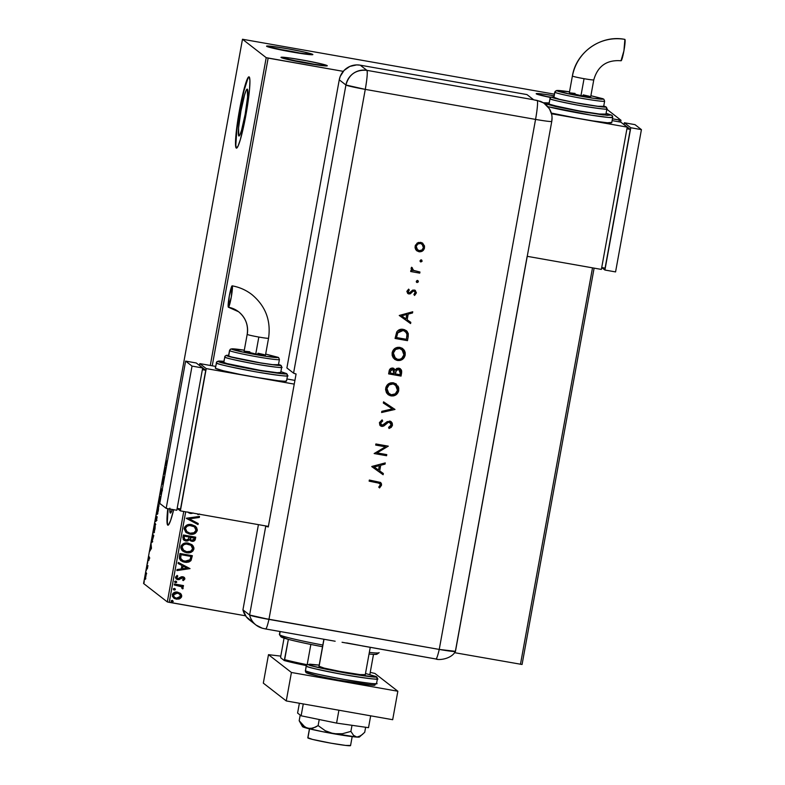 <?xml version="1.0" encoding="UTF-8"?>
<svg xmlns="http://www.w3.org/2000/svg" width="785" height="785" viewBox="0 0 785 785"><rect width="100%" height="100%" fill="white"/><g stroke="black" fill="none" stroke-linecap="round" stroke-linejoin="round"><path stroke-width="1.18" d="M550.511 97.477A23.53 1.227 -169.7 0 1 536.263 93.847L541.552 93.896L554.092 95.76A23.53 1.227 -169.7 0 0 536.194 93.778A23.53 1.227 -169.7 0 0 536.263 93.847L550.511 97.477M312.764 54.43A23.53 1.227 -169.7 0 1 312.813 54.636A23.53 1.227 -169.7 0 1 290.038 51.673A23.53 1.227 -169.7 0 1 266.645 46.305L271.924 46.344L287.624 48.748L304.541 52.095L312.724 54.675L291.784 51.987L266.645 46.305A23.53 1.227 -169.7 0 1 266.576 46.227A23.53 1.227 -169.7 0 1 288.164 48.847A23.53 1.227 -169.7 0 1 312.764 54.43L312.342 54.734L312.764 54.43M327.198 65.636A23.53 1.227 -169.7 0 1 327.247 65.832A23.53 1.227 -169.7 0 1 304.462 62.878A23.53 1.227 -169.7 0 1 281.079 57.501L289.596 57.962L306.592 60.779L322.154 64.056L327.159 65.871L306.219 63.193L281.079 57.501A23.53 1.227 -169.7 0 1 281.001 57.433A23.53 1.227 -169.7 0 1 302.598 60.053A23.53 1.227 -169.7 0 1 327.198 65.636L326.766 65.94L327.198 65.636M238.817 135.962A23.825 2.365 100 0 1 240.848 111.529A23.825 2.365 100 0 1 247.206 89.097A23.825 2.365 100 0 1 247.324 89.147L247.569 97.163L245.175 114.188L241.554 130.261L239.945 134.804L238.817 135.962L238.571 127.945L240.956 110.911L244.586 94.848L246.186 90.304L247.324 89.147A23.825 2.365 100 0 1 245.283 113.58A23.825 2.365 100 0 1 238.934 136.011A23.825 2.365 100 0 1 238.817 135.962L238.817 135.962M170.414 513.076L170.404 513.066A23.825 2.365 100 0 0 172.357 509.465L170.286 513.017A23.825 2.365 100 0 1 169.805 509.014M167.342 521.525L168.127 508.719A36.208 3.591 -80 0 0 168.078 525.185L167.725 525.116A36.208 3.591 100 0 1 167.774 508.66L166.989 521.456L167.725 525.116L168.471 524.92L170.6 520.504L173.681 509.701A36.208 3.591 100 0 1 167.902 525.204A36.208 3.591 100 0 1 167.725 525.116L168.078 525.185A36.208 3.591 -80 0 0 168.088 525.185L167.578 524.017M249.169 76.91A36.208 3.591 -80 0 0 239.533 111.892A36.208 3.591 -80 0 0 236.599 148.12L236.246 148.061A36.208 3.591 100 0 1 239.337 110.93A36.208 3.591 100 0 1 249.002 76.842A36.208 3.591 100 0 1 249.179 76.92L247.461 78.677L245.018 85.575L239.504 109.998L235.873 135.883L235.51 144.401L236.246 148.061L237.963 146.304L240.406 139.406L245.921 114.983L249.551 89.097L249.915 80.58L249.179 76.92A36.208 3.591 100 0 1 246.088 114.051A36.208 3.591 100 0 1 236.422 148.139A36.208 3.591 100 0 1 236.246 148.061L236.599 148.12A36.208 3.591 -80 0 0 236.609 148.13M554.377 94.161L242.487 39.25L266.213 57.668L210.282 365.457L266.213 57.668L343.251 71.356L268.146 58.11L212.235 365.8L268.146 58.11L266.213 57.668L242.487 39.25L143.576 583.49L242.487 39.25L554.377 94.161M522.074 664.483L594.108 268.127L522.074 664.483L454.535 652.669L522.074 664.483M620.641 122.107L620.984 120.242L606.825 109.252L620.984 120.242L620.641 122.107M169.246 602.35L185.692 511.82L169.246 602.35L245.558 615.813L167.313 601.918L143.576 583.49L167.313 601.918L169.246 602.35M612.447 118.829L619.365 120.046L619.041 121.832L619.365 120.046L620.984 120.242L612.447 118.829M592.508 267.842L520.465 664.296L592.508 267.842M180.638 593.627L176.772 592.037L172.994 593.352L172.435 596.443L174.751 598.67L178.892 599.083L181.433 597.228L181.708 595.687L180.913 593.911L181.669 596.472L180.638 593.627L177.587 592.125C175.016 591.654 173.249 592.547 172.278 594.824L173.75 598.052L176.311 599.151L179.706 598.788L181.669 596.472L179.706 598.788L176.311 599.151L173.75 598.052M174.407 583.991L174.241 584.953L180.373 586.189L181.777 587.052L181.845 588.289L182.728 588.917L183.101 588.436L181.973 586.316L183.307 586.552L183.484 585.59L174.407 583.991L174.241 584.953L181.482 586.778L182.728 588.917L183.17 588.24L181.973 586.316L183.307 586.552L183.484 585.59L174.407 583.991M181.737 577.74L180.629 578.535L182.611 577.652L181.737 577.74L182.611 577.652L183.729 578.849L182.542 579.909L183.219 580.606L184.877 578.771L183.612 576.985L181.345 576.798L177.871 578.673L176.664 577.76L177.812 576.102L177.076 575.405L175.457 577.387L176.095 578.839L178.107 579.683L183.082 577.838L183.729 578.849L182.542 579.909L183.219 580.606L184.848 578.987L183.16 580.557L184.848 578.987L184.122 577.299L182.797 576.74L181.345 576.798L178.774 578.594L177.096 578.329M179.422 556.398L179.422 558.606L180.609 560.441L183.003 561.824L186.349 562.403L188.94 561.991L190.765 560.804L192.364 555.692L179.951 553.504L179.422 556.398L180.942 560.716L184.612 562.237L191.04 560.461L192.364 555.692L179.951 553.504L179.422 556.398M183.317 534.987L183.111 539.256L185.859 541.042L187.85 540.904L189.381 539.629L191.079 541.071L193.63 541.189L195.043 540.1L195.73 537.176L183.317 534.987L182.866 537.48L183.984 540.247L185.859 541.042L189.381 539.629L191.815 541.267C193.777 541.591 194.974 540.816 195.416 538.942L195.73 537.176L183.317 534.987M186.359 518.228L198.026 524.566L198.212 523.526L189.342 518.836L199.311 517.472L199.508 516.432L186.359 518.228L198.026 524.566L198.212 523.526L189.342 518.836L199.311 517.472L199.508 516.432L186.359 518.228M187.87 511.987L190.362 513.498L193.218 513.037M199.204 514.195L197.977 514.675L197.418 513.881L197.977 514.675L199.547 513.998M191.56 524.586L186.29 525.401L184.573 527.167L184.151 528.815L185.819 532.279L191.01 534.31L195.396 533.241L197.339 529.904L195.632 526.45L191.56 524.586C188.027 523.919 185.584 525.136 184.21 528.246L186.251 532.642L189.882 534.173C193.453 534.86 195.916 533.633 197.28 530.474L195.288 526.166L191.56 524.586M188.194 543.102L182.925 543.917L181.207 545.683L180.805 547.891L181.688 549.961L184.347 552.032L188.792 552.817L192.914 551.021L193.944 547.851L192.266 544.967L188.194 543.102C184.661 542.425 182.218 543.652 180.844 546.762L182.885 551.158L186.516 552.689C190.088 553.376 192.551 552.149 193.915 548.99L191.923 544.682L188.194 543.102M190.019 568.625L178.323 562.443L178.136 563.483L181.885 565.465L181.247 568.968L177.037 569.537L176.851 570.587L190.019 568.625L178.323 562.443L178.136 563.483L181.885 565.465L181.247 568.968L177.037 569.537L176.851 570.587L190.019 568.625M175.84 581.116L174.819 581.4L174.898 582.391L176.566 582.421L175.84 581.116L174.653 581.724L175.546 582.706L176.723 582.097L175.84 581.116L176.723 582.097M174.505 588.456L173.485 588.74L173.563 589.731L175.232 589.761L174.505 588.456L173.318 589.074L174.211 590.055L175.389 589.437L174.505 588.456L175.389 589.437M172.327 600.427L171.307 600.711L171.395 601.702L173.161 601.585L172.327 600.427L171.15 601.045L172.033 602.026L173.22 601.408L172.327 600.427L173.22 601.408M183.749 511.477L167.313 601.918L183.749 511.477M146.206 572.599L145.146 575.788L144.931 579.624L145.392 578.918L146.314 572.942L145.068 576.2L144.97 579.644L146.167 572.589M147.129 564.945L147.325 568.919L147.953 565.583L147.129 564.945L147.325 568.919L147.953 565.583L147.129 564.945M149.17 558.959L149.248 556.957L148.355 559.254L148.826 556.241L148.159 560.147L149.121 557.929L148.718 560.716L149.17 558.959L149.287 556.967L148.394 559.371L148.826 556.241L148.228 560.323L149.003 558.096L149.17 558.959M151.829 542.543L153.791 535.331L152.673 534.457L151.829 542.543L153.791 535.331L152.673 534.457L151.888 542.572M156.038 515.941L155.391 521.623L156.009 519.876L156.009 521.181L156.372 520.681L157.157 516.815L156.038 515.941L155.371 521.613L156.009 519.876L156.068 521.24L157.157 516.815L156.038 515.941M159.08 499.182L159.453 504.206L159.335 499.476L160.925 496.061L159.051 499.338L159.453 504.206L159.335 499.476L160.925 496.061L159.08 499.182M163.025 477.476L163.859 478.124L161.896 483.697L163.015 484.571L163.192 483.609L162.358 482.961L164.32 477.388L163.201 476.515L163.025 477.476L163.839 477.015L163.025 477.476L163.859 478.124L161.896 483.697L163.015 484.571L163.192 483.609L162.358 482.961L164.32 477.388L163.201 476.515L163.025 477.476M165.87 464.2L166.263 460.314L165.478 464.71L166.44 465.731L166.616 464.779L165.87 464.2L166.263 460.314L165.684 465.152L166.44 465.731L166.616 464.779L165.87 464.2M165.429 471.324L165.027 466.457L163.545 474.601L165.429 471.324L165.027 466.457L163.545 474.601L165.429 471.324M160.483 491.263L160.375 494.128L161.651 490.811L161.033 494.501L161.867 490.017L160.523 493.176L161.239 488.653L160.483 491.263L161.239 488.653L160.336 494.138L161.631 490.782L161.033 494.501L161.798 489.82L160.493 493.166L160.483 491.263M158.678 504.883L157.226 509.23L156.941 514.46L158.413 510.073L158.678 504.883L158.089 505.746L156.764 513.616L156.941 514.46L157.353 514.067L158.315 510.633L158.629 504.853M155.312 523.399L153.86 527.746L153.575 532.976L155.047 528.59L155.312 523.399L154.724 524.252L153.399 532.132L153.575 532.976L153.988 532.583L154.949 529.149L155.263 523.369M151.446 548.254L151.044 543.397L149.562 551.531L151.417 548.421L151.044 543.397L149.562 551.531L151.446 548.254M147.757 561.972L147.521 562.698M146.422 569.311L146.187 570.038M144.254 581.283L144.008 582.009M247.815 78.735L243.988 90.717L239.857 110.067L236.805 130.241L235.863 144.46M236.099 146.952L236.599 148.12M170.404 513.066A23.825 2.365 100 0 1 170.286 513.017L169.835 508.16M165.144 471.186L164.516 472.236L165.007 469.558L165.419 471.236L164.516 472.236L165.007 469.558L165.144 471.186M163.084 484.198L161.936 483.481L162.76 483.275L163.084 484.198M160.66 492.941L161.21 493.304M161.376 491.243L162.328 490.9M157.471 513.145L157.5 514.165M158.295 510.024L157.118 513.508L157.343 509.288L158.511 505.834L158.423 510.044L157.314 513.419L156.971 512.36L158.462 505.825L158.295 510.024M156.558 517.089L156.676 516.442L156.558 517.089M156.686 517.109L155.538 520.661L155.98 516.991L156.686 517.109M156.244 520.269L156.509 517.403L156.215 520.269L156.509 517.403L157.029 517.492L156.509 517.403L157 517.707L156.48 520.318M155.538 520.661L155.98 516.991L155.803 520.7M156.215 520.269L156.941 520.396M154.115 531.661L154.135 532.681M154.93 528.54L153.752 532.024L153.978 527.805L155.145 524.351L155.057 528.56L153.958 531.936L153.605 530.876L155.096 524.331L154.93 528.54M153.193 535.606L153.31 534.958L153.193 535.606M153.32 535.625L152.614 535.507L153.634 536.214L151.996 541.581L152.614 535.507L153.32 535.625M152.751 541.729L151.848 540.777L152.614 535.507L153.507 536.194L151.996 541.581M151.162 548.126L150.534 549.176L151.024 546.497L151.436 548.175L150.534 549.176L151.024 546.497L151.162 548.126M149.003 558.096L149.817 558.047M147.472 563.571L147.708 562.845M147.835 566.22L147.237 566.113L147.835 566.22M147.845 566.162L146.952 565.897L147.776 565.445L147.845 566.162M146.138 570.911L146.373 570.185M144.931 579.624L145.392 578.918M145.156 578.673L145.48 574.748L146.059 573.59L146.069 575.199L145.097 578.663L145.245 575.866L146.334 573.609L145.451 578.731M143.959 582.882L144.195 582.156M159.169 505.942L158.511 505.834M157.863 513.645L157.118 513.508M155.803 524.458L155.145 524.351M154.508 532.161L153.752 532.024M145.097 578.663L145.843 578.8M146 573.55L146.707 573.678M192.933 513.096L190.362 513.498L193.061 513.115M188.066 512.232L190.362 513.498L188.606 512.742M188.194 512.389L190.588 513.488L193.159 512.988M191.471 513.488L192.05 513.39M199.429 516.442L199.311 517.472L189.283 518.787L199.253 517.423L199.429 516.442M198.144 523.497L198.026 524.566L186.339 518.375L197.957 524.517L198.144 523.497M195.22 526.117L197.212 530.424C195.848 533.584 193.385 534.811 189.813 534.124L186.202 532.603M195.318 533.192L197.27 529.855L196.623 527.628L195.063 525.999M185.751 532.23L189.254 534.006L193.238 534.075M187.036 531.936L185.427 528.384L185.721 527.53L187.762 525.803L190.873 525.43M186.702 531.651L185.427 528.384L187.007 531.906L190.058 533.211L186.447 531.386L185.495 528.433C186.604 525.96 188.577 524.998 191.393 525.538L194.611 527M194.346 526.774L195.75 528.501L195.995 530.287C194.866 532.789 192.884 533.761 190.058 533.211L194.003 532.74L195.995 530.287L194.376 526.804L191.324 525.489C188.508 524.949 186.545 525.911 185.427 528.384L187.016 526.274L189.587 525.44L194.376 526.804M191.324 525.489L194.317 526.755M190.333 540.688L192.354 541.287L194.386 540.747L195.661 537.166L195.347 538.893C194.906 540.767 193.709 541.542 191.746 541.218L190.107 540.531M183.513 539.825L186.801 541.051L189.381 539.629L185.859 541.042L183.975 540.247M192.354 541.287L192.963 541.258M193.561 541.14L194.13 540.914M184.946 539.638L184.082 538.412L184.347 536.126L188.969 536.94L188.518 538.971L186.025 540.08L184.848 539.56L184.151 537.215L184.809 539.54M190.941 539.903L190.088 538.098M190.156 537.646L194.287 537.911L194.101 538.903L191.962 540.306L190.784 539.795L190.156 537.646L190.745 539.766M190.304 537.215L194.287 537.911L190.245 537.166L194.287 537.911L193.767 539.776L192.688 540.345L191 539.952L190.215 539.05L190.304 537.215M184.22 537.264L184.347 536.126L184.22 537.264L184.416 536.175L189.028 536.989L184.347 536.126L189.028 536.989L188.429 539.128L186.751 540.119L184.416 539.128L184.22 537.264M191.923 544.682L193.856 548.941C192.492 552.1 190.019 553.327 186.447 552.64L182.836 551.119M191.952 551.708L193.905 548.372L193.257 546.144L191.697 544.515M182.395 550.746L185.888 552.522L189.872 552.591M183.68 550.452L182.061 546.9L182.356 546.046L184.396 544.319L187.507 543.936M183.337 550.167L182.061 546.9L183.641 550.422L186.693 551.727L183.082 549.902L182.13 546.949C183.239 544.476 185.211 543.514 188.027 544.054L191.246 545.506M190.981 545.29L192.394 547.017L192.629 548.803C191.501 551.306 189.519 552.277 186.693 551.727L190.637 551.256L192.629 548.803L191.01 545.32L187.958 544.005C185.142 543.465 183.18 544.427 182.061 546.9L183.651 544.79L186.222 543.956L191.01 545.32M187.958 544.005L190.951 545.271M180.55 560.392L184.544 562.188L188.871 561.942L191.177 560.088L192.296 555.682L191.04 560.461L184.612 562.237L180.913 560.696M185.417 562.305L186.29 562.354M181.963 560.147L180.619 558.125L180.982 554.642L190.922 556.428L189.96 559.754L184.789 561.275L181.924 560.117L180.648 558.282L181.894 560.088M180.717 558.331L180.982 554.642L180.864 555.721L181.05 554.691L190.922 556.428L189.96 559.754L187.222 561.344L183.003 560.755L180.717 558.331M189.95 568.585L176.861 570.528L189.95 568.585M181.816 565.416L178.136 563.473L181.816 565.416M186.948 568.124L183.023 566.054L182.532 568.732L183.023 566.054L187.007 568.173L182.601 568.782L183.082 566.103L186.948 568.124M182.669 577.711L183.729 578.849M179.206 579.575L180.697 578.584L177.675 579.585L179.206 579.575M177.871 578.673L176.556 577.191L177.812 576.102L177.067 575.405L177.812 576.102L177.076 575.405L175.487 577.152L176.34 579.045L177.744 579.634L176.301 579.026M176.89 578.153L176.556 577.191L177.802 578.623M184.073 577.25L184.789 578.938L184.122 577.299M183.68 580.272L184.701 579.222M184.789 578.368L184.524 577.721M176.026 578.79L178.784 579.605L181.58 577.809M175.771 581.067L176.664 582.048L175.546 582.706L174.594 581.675M174.653 581.724L175.546 582.706M174.839 582.342L176.203 582.588L176.419 581.381M181.914 586.267L183.248 586.503L183.415 585.581L183.307 586.552L181.914 586.267L183.17 588.24L182.728 588.917L181.845 588.289L182.66 588.868L183.101 588.191L182.149 586.444M181.443 586.748L174.241 584.913L181.482 586.778M183.062 587.602L182.787 587.072M174.437 588.407L175.33 589.388L174.211 590.055L173.259 589.025M173.318 589.074L174.211 590.055M173.505 589.682L174.869 589.928L175.084 588.721M173.966 598.219L177.106 599.2L180.648 598.111L181.649 595.638L179.912 593.028M181.463 594.873L181.09 594.176M174.398 597.287L173.299 595.275L174.368 593.499L177.037 592.999L179.569 594.049M173.475 596.168L173.308 595.58M179.412 593.921L177.341 593.038L173.328 594.961L177.41 593.087L179.451 593.951L180.56 596.276L176.478 598.19L174.427 597.316L173.328 594.961L174.427 597.316M172.258 600.378L173.151 601.359L172.033 602.026L171.081 600.996M171.15 601.045L172.033 602.026M171.326 601.653L172.994 601.683L172.612 600.486M182.601 568.782L183.082 566.103L187.007 568.173L182.601 568.782M176.478 598.19L174.27 597.189L173.465 594.716L175.575 593.107L178.588 593.44L180.393 595.069L180.481 596.58L178.921 598.003L176.478 598.19M289.704 59.925A21.725 1.128 -169.7 0 1 318.229 65.116A21.725 1.128 10.3 0 0 289.704 59.925M275.27 48.729A21.725 1.128 -169.7 0 1 303.795 53.91A21.725 1.128 10.3 0 0 275.27 48.729M544.888 96.28A21.725 1.128 -169.7 0 1 550.962 97.173A21.725 1.128 10.3 0 0 544.888 96.28M376.839 653.777L376.515 654.337L373.503 654.376A48.876 2.541 -169.7 0 1 369.038 654.023A48.876 2.541 10.3 0 0 373.503 654.376A48.876 2.541 10.3 0 0 376.947 654.19L379.047 652.737A50.682 2.64 -169.7 0 1 369.323 652.413A50.682 2.64 10.3 0 0 379.135 652.62M310.85 644.446A48.876 2.541 10.3 0 0 322.527 646.732L310.85 644.446A48.876 2.541 -169.7 0 1 288.36 639.363A48.876 2.541 10.3 0 0 310.85 644.446L307.21 664.483L310.85 644.446M279.951 631.493L279.401 634.486A50.682 2.64 10.3 0 0 279.607 634.79L280.196 631.533L279.607 634.79A50.682 2.64 10.3 0 0 322.831 645.044A50.682 2.64 -169.7 0 1 279.607 634.79L281.05 636.88A48.876 2.541 10.3 0 0 288.36 639.363L280.883 636.547M279.607 634.79A50.682 2.64 -169.7 0 1 279.45 634.633L280.902 636.733A48.876 2.541 10.3 0 0 281.05 636.88L279.607 634.79M369.843 674.541L373.503 654.376L369.843 674.541M288.36 639.363L284.258 660.538L280.736 657.801L280.706 656.564L284.062 638.126L280.706 656.564L280.736 657.801L284.258 660.538A47.787 2.492 10.3 0 0 306.248 665.582L284.258 660.538L284.67 659.635A48.876 2.541 10.3 0 0 306.915 664.669A48.876 2.541 -169.7 0 1 284.67 659.635L288.36 639.363M309.437 728.843L307.808 737.821A21.725 1.128 10.3 0 0 307.897 737.959L309.545 728.872L307.897 737.959A21.725 1.128 10.3 0 0 330.043 743.012A21.725 1.128 10.3 0 0 350.552 745.593L352.18 736.615M323.881 639.245L318.955 666.357A23.53 1.227 10.3 0 0 319.053 666.504L323.999 639.265L319.053 666.504A23.53 1.227 10.3 0 0 343.045 671.98A23.53 1.227 10.3 0 0 365.26 674.776L370.235 647.419M365.172 674.639L359.893 674.59L339.66 671.361L324.097 668.084L319.083 666.259M350.463 745.465L345.596 745.416L331.103 743.209L312.548 739.421L307.926 737.733M372.924 685.148L337.04 679.908L318.945 676.219L306.925 672.804A1.806 1.796 -52.2 0 1 305.473 670.714A36.208 1.884 10.3 0 0 342.388 679.143A36.208 1.884 10.3 0 0 376.564 683.441L377.408 678.819A36.208 1.884 -169.7 0 1 343.222 674.521A36.208 1.884 -169.7 0 1 306.307 666.092C305.807 666.907 318.7 669.831 344.998 674.835C370.039 678.878 380.794 680.134 377.261 678.603A36.208 1.884 -169.7 0 1 377.408 678.819L376.093 676.542L365.496 673.481L375.809 676.513A1.806 1.796 -52.2 0 1 376.623 676.876A1.806 1.796 127.8 0 0 375.809 676.513C379.165 677.965 368.95 676.778 345.155 672.931C320.182 668.172 307.936 665.405 308.407 664.62A1.806 1.796 127.8 0 0 306.307 666.092L305.473 670.714C304.973 671.538 317.866 674.452 344.154 679.457C369.195 683.499 379.96 684.755 376.427 683.225L374.602 685.109L358.421 683.529C336.471 680.438 304.06 673.265 306.13 672.46L305.326 670.498A36.208 1.884 10.3 0 0 305.473 670.714A1.806 1.796 127.8 0 0 306.16 672.47M306.925 672.804C306.444 673.589 318.69 676.356 343.673 681.115C367.468 684.952 377.683 686.149 374.327 684.697M306.307 666.092A36.208 1.884 -169.7 0 1 306.17 665.876L306.307 666.092A1.806 1.796 -52.2 0 1 308.407 664.62L309.81 664.169L319.191 665.072L307.092 664.552L306.17 665.876L305.473 670.714L306.307 666.092M365.496 673.491L375.809 676.513L374.416 676.964L345.155 672.931L312.136 665.984L308.407 664.62L309.79 664.169L319.191 665.072M376.623 676.876A1.806 1.796 -52.2 0 1 377.261 678.603M397.848 691.242L374.916 673.442L370.235 672.382L374.916 673.442L397.848 691.242L392.677 719.708L397.848 691.242L291.421 672.48L286.25 700.936L392.677 719.708L286.25 700.936L263.318 683.136L286.25 700.936L291.421 672.48L397.848 691.242M280.785 656.113L268.49 654.67L291.421 672.48L268.49 654.67L263.318 683.136L268.49 654.67L280.785 656.113M368.518 727.675L370.677 715.822L368.518 727.675L336.579 723.103L338.914 710.219L336.579 723.103L301.116 715.792L303.275 703.939L301.116 715.792L297.593 713.055L299.379 703.252L297.593 713.055L301.116 715.792L336.579 723.103L368.518 727.675M358.794 736.448L359.069 737.105L356.851 737.086A28.966 1.511 10.3 0 0 359.451 736.987L364.721 732.287L365.633 727.263L364.721 732.287L360.737 735.8L356.851 737.086L353.525 735.339L350.895 731.385L352.004 725.311L350.895 731.385L342.397 733.739L333.556 733.739L325.284 730.737L318.121 725.605L319.23 719.521L318.121 725.605L315.531 727.116L310.271 728.666L305.257 727.371L299.173 720.728L300.204 715.076L299.173 720.728L301.793 724.673M362.729 734.25L358.765 736.801L356.851 737.086L353.525 735.339L350.895 731.385L342.397 733.739L333.556 733.739L325.284 730.737L318.121 725.605L312.911 728.186L307.691 728.411L303.03 725.634L299.173 720.728L302.51 726.645A28.966 1.511 10.3 0 0 307.691 728.411A28.966 1.511 10.3 0 0 333.556 733.739A28.966 1.511 10.3 0 0 356.851 737.086L322.498 731.679L305.748 727.891L302.608 726.743L303.785 726.361M342.054 642.267L435.832 658.958A18.104 1.796 -80 0 0 435.92 658.998A18.104 1.796 -80 0 0 439.237 649.431L455.378 651.314L439.237 649.431L258.824 617.452L249.61 615.018L242.938 609.847L246.313 616.843L252.319 621.749M552.032 117.819L551.747 121.341A18.104 0.942 -169.7 0 1 551.767 121.4A18.104 0.942 -169.7 0 1 535.556 119.408A18.104 1.796 -80 0 0 537.254 100.451L533.702 99.823A18.104 1.796 -80 0 0 533.643 99.754L526.97 94.583L360.227 65.175L366.899 70.346L533.643 99.754L526.97 94.583L360.227 65.175L356.704 64.9L349.835 66.431L344.046 70.473L340.229 76.42L339.257 79.825L345.93 85.006L293.57 373.14A18.104 0.942 10.3 0 0 296.082 374.003L268.284 526.961A18.104 0.942 -169.7 0 1 265.772 526.097L249.61 615.018L268.951 619.394L439.237 649.431L268.951 619.394L365.27 89.382L535.556 119.408L439.237 649.431A18.104 1.796 100 0 1 435.92 658.998C438.187 660.381 451.139 659.39 455.437 651.442A18.104 0.942 -169.7 0 1 439.237 649.431L268.951 619.394A18.104 1.796 100 0 1 265.634 628.971A18.104 1.796 100 0 1 265.546 628.922L263.927 628.559A18.104 17.986 -52.2 0 1 249.61 615.018L242.938 609.847A18.104 17.986 127.8 0 0 249.394 619.895L256.057 625.076L262.337 628.236L265.634 628.971A18.104 1.796 -80 0 0 268.951 619.394A18.104 0.942 -169.7 0 1 249.61 615.018A18.104 17.986 127.8 0 0 256.028 625.046M437.176 659.115L436.391 659.047M362.12 645.888L435.92 658.998M346.627 642.925L360.04 645.437M421.192 259.835L422.104 261.111L421.251 259.894L420.034 260.748L420.878 261.964L422.045 261.307L421.8 260.169L420.848 259.894L420.034 260.748L420.387 261.739M417.453 280.431L418.356 281.697L417.512 280.48L416.286 281.334L417.139 282.551L418.307 281.903L418.189 280.912L417.1 280.48L416.286 281.334L416.649 282.335M399.241 315.472L410.584 323.567L410.81 322.35L407.17 319.76L408.2 314.108L412.508 312.97L412.733 311.763L399.241 315.472L410.584 323.567L410.81 322.35L407.17 319.76L408.2 314.108L412.508 312.97L412.733 311.763L399.241 315.472L410.584 323.567L399.241 315.472M397.524 360.472L400.114 360.433L402.479 359.363L404.275 357.479L405.197 355.055L405.178 352.455L404.128 350.09L402.273 348.285L399.85 347.372L397.23 347.402L394.835 348.481L393.04 350.385L392.117 352.848L392.166 355.438L393.216 357.803L395.11 359.559L397.524 360.472C401.577 360.796 404.128 358.99 405.197 355.055L402.754 348.628L399.85 347.372C395.748 347.029 393.177 348.854 392.117 352.848L394.531 359.157L397.524 360.472M396.297 384.042L398.692 390.439C397.622 394.374 395.071 396.18 391.028 395.856L393.677 395.866L396.042 394.796L398.407 391.744L398.741 387.888L395.836 383.718L390.793 382.835L388.398 383.914L386.024 387.005L385.572 389.586L386.475 392.765L388.133 394.629L391.087 395.905C395.13 396.229 397.691 394.423 398.751 390.488L396.317 384.061L393.413 382.805C389.311 382.462 386.74 384.287 385.68 388.281L388.084 394.59M390.341 422.516L389.448 422.104L391.175 424.96L388.604 427.334L389.046 428.492L392.451 425.185L392.215 423.066L390.704 421.368L387.231 421.604L382.305 425.284L380.627 423.831L381.127 422.114L382.697 421.005L382.109 419.857L379.469 422.546L379.812 425.107L382.266 426.432L384.051 425.843L388.212 422.379L390.341 422.507L391.175 424.96L388.604 427.334L389.046 428.492L391.254 427.334L392.382 425.49L388.977 428.443L391.185 427.285L392.451 425.185L391.136 421.653L389.733 421.035L381.902 425.254L380.558 423.449M371.776 466.633L383.119 474.729L383.335 473.502L379.704 470.912L380.725 465.269L385.042 464.131L385.258 462.914L371.805 466.467L383.119 474.729L383.335 473.502L379.704 470.912L380.725 465.269L385.042 464.131L385.258 462.914L371.805 466.467L383.119 474.729L371.776 466.624M377.399 482.608L380.136 483.884L380.156 485.307L378.733 487.112L379.567 487.936L381.539 485.189L380.597 482.451L369.333 480.037L369.136 481.156L379.665 483.315L380.283 484.904L378.733 487.112L379.567 487.936L381.539 485.189L380.607 482.451L369.333 480.037L369.136 481.156L377.399 482.608M386.769 454.613L377.026 452.896L388.31 446.155L375.887 443.967L375.691 445.085L385.464 446.802L374.151 453.544L386.573 455.732L386.769 454.613L377.026 452.896L388.31 446.155L375.887 443.967L375.691 445.085L385.464 446.802L374.151 453.544L386.573 455.732L386.769 454.613M394.983 409.446L383.551 401.832L383.335 403.029L392.363 408.897L381.824 411.32L381.608 412.517L394.983 409.446L381.618 412.459L394.983 409.446L383.551 401.832L383.335 403.029L392.363 408.897L381.824 411.32L381.608 412.517L394.983 409.446M401.047 376.084L401.557 370.471L400.242 368.675L398.849 368.116L396.739 368.41L395.248 369.961L393.628 368.273L390.763 368.4L389.438 370.069L388.624 373.896L401.047 376.084L388.634 373.856L401.047 376.084L401.655 372.718L400.37 368.773L398.849 368.116L395.248 369.961L392.863 368.057C390.616 367.988 389.35 369.127 389.066 371.462L388.624 373.896L401.047 376.084M408.18 336.794L408.278 333.635L407.072 331.339L404.51 329.68L401.39 329.249L398.672 330.053L396.945 331.672L395.061 338.463L407.484 340.651L408.18 336.794L407.415 340.602L408.18 336.794L406.316 330.642L403.284 329.366C400.478 328.846 398.28 329.749 396.69 332.075L395.061 338.463L407.484 340.651L395.071 338.423L407.415 340.602L408.18 336.794M409.054 292.825L407.984 291.382L409.289 290.028L408.651 289.125L406.885 291.696L408.445 293.835L410.369 293.776L412.9 291.333L414.294 291.147L415.177 292.314L413.891 294.561L414.598 295.445L416.344 292.54L414.666 290.077L412.674 290.116L409.505 292.815L408.063 291.902L409.289 290.028L408.651 289.125L406.934 291.235L407.768 293.472L408.897 293.953L410.369 293.776L413.077 291.215L414.519 291.264L415.167 292.923L413.891 294.561L414.598 295.445L416.295 293.06L415.314 290.43L412.674 290.116L409.937 292.658L408.485 292.56M413.832 270.727L411.605 267.253L412.468 268.028L411.615 267.253L411.124 268.166L412.213 270.648L410.879 270.413L410.683 271.531L419.69 273.082L419.887 272.002L419.749 273.131L419.955 272.012L413.195 270.383L411.615 267.253L411.124 268.872L412.213 270.648L410.879 270.413L410.683 271.531L419.749 273.131L410.683 271.492L419.749 273.131L419.955 272.012L412.988 270.226M415.991 249.934L419.445 251.808L423.282 250.356L424.41 248.315L424.518 245.99L422.428 242.997L418.464 242.437L415.383 245.254L415.059 247.677L415.707 249.522L418.984 251.749C421.908 251.985 423.753 250.69 424.508 247.854L422.772 243.232L420.691 242.329L417.237 243.007L415.118 246.196L415.991 249.934M339.257 79.825L286.898 367.959L339.257 79.825L345.93 85.006L293.57 373.14L286.898 367.959L293.57 373.14L296.082 374.003L268.284 526.961L265.772 526.097L249.61 615.018L242.938 609.847L258.422 524.645L242.938 609.847L249.61 615.018A18.104 0.942 10.3 0 0 268.951 619.394L365.27 89.382A18.104 0.942 -169.7 0 1 345.93 85.006A18.104 17.986 -52.2 0 1 366.899 70.346L360.227 65.175A18.104 17.986 127.8 0 0 339.257 79.825M455.378 651.314L527.128 256.509M439.237 649.431A18.104 0.942 10.3 0 0 455.447 651.422L551.767 121.4C552.532 116.906 551.747 112.697 549.431 108.772L543.789 102.992L537.254 100.451A18.104 1.796 100 0 1 535.556 119.408L439.237 649.431M549.843 109.488L546.556 105.18L543.789 102.992L540.649 101.393L533.702 99.823A18.104 1.796 100 0 0 533.643 99.754L366.899 70.346A18.104 1.796 100 0 1 365.27 89.382C367.144 78.5 367.684 72.161 366.899 70.346C355.939 69.502 348.942 74.389 345.93 85.006L365.27 89.382L535.556 119.408A18.104 0.942 10.3 0 0 551.767 121.4M550.55 110.94L551.629 114.306L549.431 108.772M380.578 482.432L381.539 485.189L379.498 487.887L381.481 485.14L380.607 482.451M379.597 483.266L377.33 482.559L379.763 483.403M381.539 484.374L381.235 483.226M385.19 462.934L385.042 464.131L380.666 465.22L379.704 470.912L380.666 465.22L384.974 464.082L385.19 462.934M383.276 473.463L383.051 474.68L383.276 473.463M374.141 466.938L379.351 465.633L378.537 470.078L374.141 466.938M386.701 454.603L386.573 455.732L374.16 453.504L386.505 455.683L386.701 454.603M385.396 446.753L375.691 445.046L385.396 446.753M388.241 446.145L376.957 452.847L388.241 446.145M389.517 422.153L388.212 422.379L389.88 422.232M385.827 424.283L388.212 422.379L385.827 424.283M381.902 425.254L380.597 423.105L382.697 421.005L382.109 419.857L379.41 422.801L380.47 425.823L383.767 426.019L381.745 426.383L380.44 425.804M380.597 423.105L381.834 425.205M391.107 421.633L392.382 425.136L392.157 423.017L390.94 421.506M380.126 425.529L383.227 426.186L387.819 422.516L389.674 422.153M380.578 425.902L381.108 426.176M392.304 408.848L383.335 403.019L392.304 408.848M388.604 394.943L392.323 395.964L395.974 394.747L397.769 392.873L398.809 389.125M389.772 395.522L390.39 395.718M398.368 386.838L398.005 386.073M389.242 393.982L387.24 391.548L386.966 388.457C387.829 385.209 389.9 383.698 393.207 383.924L395.954 385.307M393.138 383.875L395.532 384.935L393.138 383.875C389.841 383.649 387.761 385.16 386.897 388.398L389.095 384.827L392.873 383.836M395.463 384.885L397.475 390.302C396.631 393.521 394.57 395.012 391.283 394.786L388.938 393.766L386.897 388.398L388.899 393.736M400.33 368.744L401.655 372.718L400.978 376.035L401.655 371.158L400.173 368.626M401.675 371.913L401.655 371.158M401.498 370.422L401.184 369.735M398.652 369.235L400.311 370.785L399.977 374.739L395.355 373.925L396.474 370.167L397.828 369.254L399.516 369.627L398.584 369.185L395.993 370.834L395.424 373.14L396.062 370.883L398.652 369.235L400.262 373.15L399.977 374.739L395.297 373.876L396.405 370.118L397.76 369.195L399.153 369.382M392.686 369.176L394.286 370.657L394.08 373.699L390.106 373.003L391.038 369.774L392.225 369.146L393.54 369.549L392.618 369.127L390.312 371.433L392.686 369.176L394.08 373.699L390.037 372.953L390.969 369.725L393.167 369.303M402.734 348.609L405.129 354.997C404.059 358.941 401.508 360.747 397.465 360.423L401.047 360.07L403.411 358.46L404.785 356.262L405.246 353.692M394.462 359.108L395.051 359.51M396.209 360.079L396.827 360.286M404.815 351.405L404.442 350.64M393.677 356.115L393.403 353.014C394.266 349.776 396.346 348.265 399.643 348.491L402.391 349.875M395.679 358.549L393.903 356.596M401.959 349.492L399.575 348.442C396.278 348.216 394.198 349.727 393.344 352.965L395.12 349.737M395.532 349.394L399.31 348.403M399.575 348.442L401.969 349.502L403.912 354.869C403.068 358.088 401.007 359.579 397.73 359.353L395.385 358.333L393.344 352.965L395.346 358.303M406.287 330.622L408.121 336.745L408.21 333.586L406.62 330.907M408.298 334.214L408.21 333.586M405.423 331.466L403.019 330.436L397.681 332.879L396.474 337.521L397.74 332.928L403.078 330.485L405.423 331.466L407.003 334.263L406.414 339.306L396.543 337.57L397.573 333.095M397.681 332.879L399.918 330.73L402.626 330.377M399.32 331.044L399.918 330.73M403.019 330.436L405.639 331.653M404.422 330.848L404.932 331.123M412.655 311.782L412.508 312.97L408.131 314.059L407.17 319.76L408.131 314.059L412.449 312.921L412.655 311.782M410.741 322.301L410.526 323.518L410.741 322.301M401.606 315.786L406.758 314.422L401.606 315.786L406.758 314.422L406.012 318.926L401.606 315.786M408.543 292.609L407.984 291.382L408.995 292.776M415.285 290.411L416.295 293.06L414.529 295.396L416.266 292.756L415.079 290.254M413.999 291.058L413.018 291.166L410.369 293.776L407.739 293.443M407.572 293.315L409.956 293.855L413.018 291.166L414.5 291.245M416.393 282.07L417.139 282.551L418.297 281.648L417.139 282.551M416.874 282.453L418.15 282.031L417.836 280.579M412.135 268.529L413.764 270.678M412.841 270.109L412.125 268.892M420.132 261.483L420.878 261.964L422.036 261.062L420.878 261.964M420.613 261.856L421.888 261.444L421.574 259.982M422.732 243.203L424.45 247.805C423.684 250.641 421.839 251.936 418.915 251.7L416.855 250.817M416.531 250.543L419.847 251.769L423.223 250.307L424.342 248.266L424.45 245.94L422.369 242.948M422.055 244.115L420.436 243.399L422.085 244.145L423.4 247.667C422.811 249.826 421.417 250.817 419.19 250.631L417.6 249.944L416.227 246.402C416.845 244.253 418.268 243.262 420.495 243.448L420.436 243.399C418.209 243.213 416.786 244.194 416.168 246.353L417.218 244.39L418.66 243.507L420.78 243.478L422.31 244.351M417.797 250.072L416.187 247.785M416.168 246.353L417.571 249.924M379.351 465.633L378.537 470.078L374.209 466.987L379.351 465.633M393.207 383.924L396.69 386.191L397.475 390.302L395.297 393.834L391.283 394.786L387.8 392.539L386.966 388.457L389.154 384.876L393.207 383.924M399.643 348.491L403.137 350.758L403.912 354.869L401.734 358.402L399.83 359.314L397.465 359.304L394.247 357.106L393.403 353.014L395.601 349.443L399.643 348.491M396.543 337.57L397.74 332.928L399.987 330.779L403.794 330.652L406.581 332.869L407.022 335.175L406.414 339.306L396.543 337.57M406.816 314.481L406.012 318.926L401.675 315.835L406.816 314.481M420.495 243.448L422.84 244.94L423.4 247.667L421.918 250.032L419.19 250.631L416.835 249.13L416.227 246.402L417.767 244.047L420.495 243.448M228.455 307.229A23.56 23.413 -52.2 0 1 247.226 334.43A10.862 0.569 10.3 0 0 258.824 337.05A10.862 0.569 10.3 0 0 268.548 338.247A10.862 0.569 -169.7 0 1 258.824 337.05L255.753 353.957A10.862 0.569 10.3 0 0 265.477 355.154L268.548 338.247C271.1 320.574 265.556 306.022 251.907 294.591C246.039 290.067 239.464 287.153 232.174 285.838A10.862 1.079 100 0 0 229.269 296.092A10.862 1.079 100 0 0 228.347 307.21L229.318 295.788L232.223 285.868A10.862 1.079 100 0 1 231.3 296.985A10.862 1.079 100 0 1 228.406 307.229L238.581 311.743C245.636 317.64 248.502 325.176 247.177 334.361L244.106 351.268A10.862 0.569 10.3 0 0 255.753 353.957L244.164 351.219M232.223 285.868A45.285 44.99 -52.2 0 1 252.377 294.964A45.285 44.99 127.8 0 0 232.223 285.868L231.241 297.279L228.347 307.21M215.492 367.929L216.405 362.955C215.904 363.779 228.798 366.693 255.096 371.707C280.137 375.75 290.892 377.006 287.359 375.475A36.208 1.884 -169.7 0 1 287.506 375.691A36.208 1.884 -169.7 0 1 253.32 371.393A36.208 1.884 -169.7 0 1 216.405 362.955L215.443 368.293A36.208 1.884 10.3 0 0 254.124 377.036A36.208 1.884 10.3 0 0 286.535 381.019L287.506 375.691L286.702 373.729L280.883 371.658L285.907 373.375C289.263 374.837 279.048 373.64 255.253 369.804C230.28 365.045 218.034 362.268 218.505 361.492A1.806 1.796 127.8 0 0 216.405 362.955A36.208 1.884 -169.7 0 1 216.267 362.739L216.405 362.955A1.806 1.796 -52.2 0 1 218.505 361.492L236.02 366.104L261.768 370.912L284.513 373.837L285.907 373.375L280.873 371.668M286.721 373.738A1.806 1.796 127.8 0 0 285.907 373.375A1.806 1.796 -52.2 0 1 287.359 375.475M280.588 372.443L277.233 372.708L260.257 370.363L226.973 363.573L223.823 362.435L224.795 357.096C224.392 357.754 234.715 360.079 255.743 364.093C275.78 367.331 284.386 368.332 281.56 367.105A28.966 1.511 -169.7 0 1 281.678 367.282A28.966 1.511 -169.7 0 1 254.33 363.838A28.966 1.511 -169.7 0 1 224.795 357.096L223.823 362.435A28.966 1.511 10.3 0 0 253.359 369.176A28.966 1.511 10.3 0 0 280.706 372.61L281.678 367.282L280.893 365.359L278.528 364.338L280.108 365.015C282.757 366.163 274.691 365.221 255.91 362.189C236.187 358.431 226.522 356.243 226.894 355.625A1.806 1.796 127.8 0 0 224.795 357.096A28.966 1.511 -169.7 0 1 224.687 356.92L224.795 357.096A1.806 1.796 -52.2 0 1 226.894 355.625L236.383 358.323L261.052 363.072L276.958 365.26L280.068 365.29L278.528 364.358M280.912 365.378A1.806 1.796 127.8 0 0 280.108 365.015A1.806 1.796 -52.2 0 1 281.56 367.105M279.303 359.363A25.346 1.315 -169.7 0 1 279.401 359.52A25.346 1.315 -169.7 0 1 255.478 356.508A25.346 1.315 -169.7 0 1 229.632 350.61A1.806 1.796 -52.2 0 1 231.732 349.139A23.53 1.227 -169.7 0 1 244.302 350.198L231.771 348.903L243.713 352.288L265.546 356.262L277.851 357.273A1.806 1.796 -52.2 0 1 278.655 357.636A1.806 1.796 127.8 0 0 277.851 357.273A23.53 1.227 -169.7 0 1 256.881 354.83A23.53 1.227 -169.7 0 1 231.732 349.139A1.806 1.796 127.8 0 0 229.632 350.61A25.346 1.315 10.3 0 0 254.86 356.4A25.346 1.315 10.3 0 0 279.362 359.579M278.332 364.701L272.65 364.652L260.551 362.886L231.418 356.939L228.67 355.939L229.632 350.61L228.67 355.939A25.346 1.315 10.3 0 0 254.507 361.846A25.346 1.315 10.3 0 0 278.439 364.848L279.401 359.52L278.636 357.626L265.673 354.074L277.851 357.273M286.908 378.969L294.924 380.391L286.908 378.969M223.882 361.306L218.505 361.492L223.882 361.306L218.878 361.022L216.905 361.63L215.296 368.077A36.208 1.884 10.3 0 0 215.443 368.293L223.195 370.726L240.298 374.455L294.247 384.12L254.124 377.036L278.273 380.735L284.916 381.284L286.388 380.803M199.812 363.612L206.229 368.597L180.373 510.878L177.165 508.386L180.373 510.878L268.391 526.401L180.373 510.878L206.229 368.597L199.812 363.612L215.6 366.399L199.812 363.612L199.478 365.476L199.812 363.612M180.53 508.974L205.749 370.245L199.655 365.516L205.749 370.245L180.53 508.974L177.165 508.386L180.53 508.974M254.124 377.036L206.229 368.597L254.124 377.036M202.373 369.656L205.749 370.245L202.373 369.656M159.767 503.401L166.185 508.376L176.821 510.25L166.185 508.376L192.04 366.095L202.677 367.969L176.821 510.25L202.677 367.969L192.04 366.095L185.623 361.11L196.27 362.984L202.677 367.969L196.27 362.984L185.623 361.11L159.767 503.401L185.623 361.11L192.04 366.095L166.185 508.376L159.767 503.401M228.661 355.271L226.394 355.32L224.981 356.204L223.715 362.258A28.966 1.511 10.3 0 0 223.823 362.435L223.872 362.14M228.661 355.291L226.894 355.625L228.661 355.291M229.632 350.61A25.346 1.315 -169.7 0 1 229.534 350.453L228.563 355.791A25.346 1.315 10.3 0 0 228.67 355.939L228.71 355.683M244.596 351.189L249.836 351.798M257.98 353.23L264.26 354.653M265.438 355.085L255.753 353.957L258.824 337.05A10.862 0.569 -169.7 0 1 247.226 334.43A10.862 0.569 -169.7 0 1 247.177 334.361A10.862 0.569 10.3 0 1 247.246 334.312M247.226 334.43A23.56 23.413 127.8 0 0 229.416 307.426M621.023 60.739L623.918 50.819L624.899 39.397A45.285 44.99 127.8 0 0 572.442 76.066A10.862 0.569 -169.7 0 1 572.393 75.998L569.321 92.905A10.862 0.569 10.3 0 0 580.969 95.593L584.05 78.686A10.862 0.569 -169.7 0 1 572.442 76.066A45.285 44.99 -52.2 0 1 624.899 39.397L624.674 39.456M543.603 102.884L549.098 102.943L543.72 103.129M606.098 113.295L611.132 115.012A1.806 1.796 -52.2 0 1 612.575 117.102A36.208 1.884 -169.7 0 1 612.722 117.318A36.208 1.884 -169.7 0 1 587.661 114.59A36.208 1.884 -169.7 0 1 547.93 106.662L591.409 115.199L608.365 117.436L612.722 117.318L611.917 115.366L606.098 113.295L611.132 115.012L607.217 115.336L585.473 112.294L544.653 103.591L555.751 106.544L580.468 111.441L603.41 114.944L611.132 115.012A1.806 1.796 127.8 0 1 611.937 115.375M605.804 114.08L599.308 114.021L579.987 111.058L559.175 106.937L549.049 104.062A28.966 1.511 10.3 0 1 548.931 103.895L550.01 98.733A1.806 1.796 -52.2 0 1 552.11 97.261L553.876 96.928L552.11 97.261L557.929 99.096L581.126 103.826L599.23 106.593L605.323 106.652A1.806 1.796 -52.2 0 1 606.776 108.742A28.966 1.511 -169.7 0 1 606.893 108.919A28.966 1.511 -169.7 0 1 579.546 105.475A28.966 1.511 -169.7 0 1 550.01 98.733A28.966 1.511 -169.7 0 1 549.902 98.557L551.119 97.104L553.876 96.908M603.743 105.985L606.108 106.996A1.806 1.796 127.8 0 0 605.323 106.652C607.973 107.8 599.907 106.858 581.126 103.826C561.403 100.068 551.737 97.88 552.11 97.261A1.806 1.796 127.8 0 0 550.01 98.733L549.049 104.062L550.01 98.733C549.618 99.391 559.931 101.716 580.959 105.73C600.996 108.958 609.602 109.969 606.776 108.742M554.75 92.09L553.788 97.428A25.346 1.315 10.3 0 0 553.886 97.575L554.858 92.237A1.806 1.796 -52.2 0 1 556.948 90.775A23.53 1.227 -169.7 0 1 569.517 91.835L556.987 90.54L568.929 93.925L594.559 98.449L603.066 98.91A1.806 1.796 -52.2 0 1 603.881 99.273A1.806 1.796 127.8 0 0 603.066 98.91L590.889 95.711L602.821 98.704L603.861 99.253L604.627 101.157A25.346 1.315 -169.7 0 1 580.694 98.145A25.346 1.315 -169.7 0 1 554.858 92.237A25.346 1.315 -169.7 0 1 554.75 92.09L556.771 90.461L569.517 91.825M612.722 117.318L611.75 122.656A36.208 1.884 10.3 0 1 579.34 118.672L627.235 127.121L620.817 122.146L627.235 127.121L601.379 269.412L527.245 256.332L601.379 269.412L627.235 127.121L579.34 118.672A36.208 1.884 10.3 0 1 551.325 113.069L579.34 118.672L551.512 113.766L592.675 120.88L607.413 122.774L611.613 122.44M612.123 120.605L620.817 122.146L612.123 120.605M601.712 267.538L605.088 268.127L601.712 267.538L604.921 270.03L615.568 271.914L604.921 270.03L630.777 127.749L624.369 122.764L624.026 124.629L624.369 122.764L635.006 124.648L624.369 122.764L630.777 127.749L641.423 129.623L630.777 127.749L604.921 270.03L601.712 267.538M624.203 124.668L630.296 129.397L626.93 128.809L630.296 129.397L605.088 268.127L630.296 129.397L624.203 124.668M635.006 124.648L641.423 129.623L615.568 271.914L641.423 129.623L635.006 124.648M606.108 106.996L606.893 108.919L605.922 114.247A28.966 1.511 10.3 0 1 578.574 110.813A28.966 1.511 10.3 0 1 549.049 104.062L549.088 103.777M603.547 106.338L597.866 106.289L576.072 102.815L559.312 99.283L553.925 97.32M603.066 98.91A23.53 1.227 -169.7 0 1 582.097 96.457A23.53 1.227 -169.7 0 1 556.948 90.775A1.806 1.796 127.8 0 0 554.858 92.237L553.886 97.575A25.346 1.315 10.3 0 0 579.722 103.483A25.346 1.315 10.3 0 0 603.655 106.485L604.627 101.157A25.346 1.315 -169.7 0 0 604.519 101M583.196 94.867L589.476 96.29M590.654 96.722L580.969 95.593L569.39 92.856M569.812 92.826L575.052 93.435M554.858 92.237A25.346 1.315 10.3 0 0 580.076 98.037A25.346 1.315 10.3 0 0 604.578 101.216M593.725 79.815A10.862 0.569 -169.7 0 1 593.774 79.884A10.862 0.569 -169.7 0 1 584.05 78.686L580.969 95.593A10.862 0.569 10.3 0 0 590.693 96.781L593.774 79.884C597.719 66.038 606.815 59.66 621.072 60.769A10.862 1.079 -80 0 0 623.977 50.515A10.862 1.079 -80 0 0 624.899 39.397M572.442 76.066A10.862 0.569 10.3 0 0 584.05 78.686A10.862 0.569 10.3 0 0 593.764 79.884M161.769 489.811L162.485 489.938M155.558 520.661L156.264 520.789M148.404 559.371L149.111 559.499M265.634 628.971L335.156 641.227M244.302 350.188L232.134 348.795L230.407 349.178L229.534 350.453M572.393 75.998C576.102 52.144 601.222 34.579 624.84 39.378M543.357 102.727L549.107 102.933"/></g></svg>
